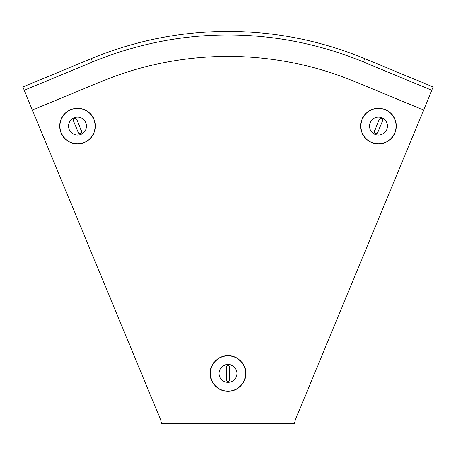 <?xml version="1.0" encoding="UTF-8"?>
<svg xmlns="http://www.w3.org/2000/svg" width="456" height="456" viewBox="0 0 456 456"><rect width="100%" height="100%" fill="white"/><g stroke="black" fill="none" stroke-linecap="round" stroke-linejoin="round"><path stroke-width="0.68" d="M293.635 423.436L162.364 423.436M294.479 423.436L295.317 419.873L431.832 90.305M363.529 61.999A353.981 353.981 0 0 0 363.46 61.97L364.828 58.676L433.2 86.999L431.838 90.294L423.647 110.061L355.275 81.744A332.584 332.584 0 0 0 100.725 81.744L32.353 110.061L24.162 90.294L22.8 86.999L91.171 58.676A357.55 357.55 0 0 1 364.828 58.676A357.55 357.55 0 0 0 91.171 58.676L92.539 61.97A353.981 353.981 0 0 0 92.471 61.999M24.168 90.305L160.683 419.873L161.521 423.436M228 381.478A1.784 1.784 0 0 0 229.784 379.694L229.784 367.211A1.784 1.784 0 0 0 228 365.427A1.784 1.784 0 0 0 226.216 367.211L226.216 379.694A1.784 1.784 0 0 0 228 381.478M228 355.623A17.835 17.835 0 0 1 245.835 373.453A17.835 17.835 0 0 1 228 391.288A17.835 17.835 0 0 1 210.165 373.453A17.835 17.835 0 0 1 228 355.623A17.835 17.835 0 0 1 245.835 373.453A17.835 17.835 0 0 1 228 391.288M228 364.515A8.938 8.938 0 0 1 236.938 373.453A8.938 8.938 0 0 1 228 382.396A8.938 8.938 0 0 1 219.062 373.453A8.938 8.938 0 0 1 228 364.515M381.541 118.685A1.784 1.784 0 0 0 379.21 119.654L374.427 131.185A1.784 1.784 0 0 0 375.396 133.517A1.784 1.784 0 0 0 377.722 132.548L382.504 121.017A1.784 1.784 0 0 0 381.541 118.685M371.64 142.574A17.835 17.835 0 0 1 361.99 119.272A17.835 17.835 0 0 1 385.291 109.628A17.835 17.835 0 0 1 394.942 132.93A17.835 17.835 0 0 1 371.64 142.574A17.835 17.835 0 0 1 361.99 119.272A17.835 17.835 0 0 1 385.291 109.628M375.043 134.36A8.938 8.938 0 0 1 370.209 122.681A8.938 8.938 0 0 1 381.889 117.842A8.938 8.938 0 0 1 386.722 129.527A8.938 8.938 0 0 1 375.043 134.36A8.938 8.938 0 0 1 370.209 122.681A8.938 8.938 0 0 1 381.889 117.842M74.459 118.685A1.784 1.784 0 0 0 73.496 121.017L78.278 132.548A1.784 1.784 0 0 0 80.604 133.517A1.784 1.784 0 0 0 81.573 131.185L76.79 119.654A1.784 1.784 0 0 0 74.459 118.685M84.36 142.574A17.835 17.835 0 0 1 61.058 132.93A17.835 17.835 0 0 1 70.708 109.628A17.835 17.835 0 0 1 94.01 119.272A17.835 17.835 0 0 1 84.36 142.574A17.835 17.835 0 0 1 61.058 132.93A17.835 17.835 0 0 1 70.708 109.628M80.957 134.36A8.938 8.938 0 0 1 69.278 129.527A8.938 8.938 0 0 1 74.111 117.842A8.938 8.938 0 0 1 85.791 122.681A8.938 8.938 0 0 1 80.957 134.36M24.162 90.294L92.539 61.97A353.981 353.981 0 0 1 363.46 61.97L431.838 90.294M228 355.817A17.636 17.636 0 0 1 245.636 373.453A17.636 17.636 0 0 1 228 391.088A17.636 17.636 0 0 1 210.364 373.453A17.636 17.636 0 0 1 228 355.817M371.714 142.392A17.636 17.636 0 0 1 362.172 119.347A17.636 17.636 0 0 1 385.217 109.81A17.636 17.636 0 0 1 394.759 132.856A17.636 17.636 0 0 1 371.714 142.392M84.286 142.392A17.636 17.636 0 0 1 61.241 132.856A17.636 17.636 0 0 1 70.783 109.81A17.636 17.636 0 0 1 93.828 119.347A17.636 17.636 0 0 1 84.286 142.392"/></g></svg>
